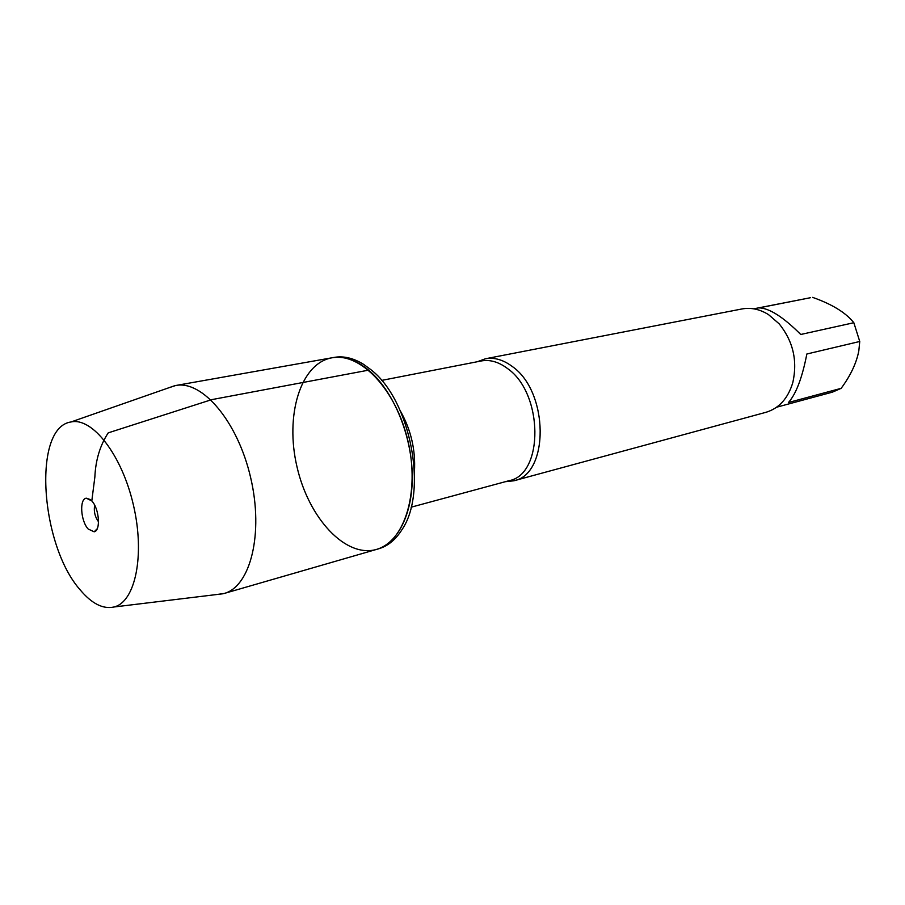 <?xml version="1.0" encoding="UTF-8"?>
<svg xmlns="http://www.w3.org/2000/svg" width="905" height="905" viewBox="0 0 905 905"><rect width="100%" height="100%" fill="white"/><g stroke="black" fill="none" stroke-linecap="round" stroke-linejoin="round"><path stroke-width="1.36" d="M370.937 369.715L363.572 364.33C353.425 358.075 343.629 355.756 334.205 357.396L331.909 357.803C343.832 355.789 356.072 359.907 368.629 370.145C392.329 389.817 410.734 432.364 412.171 472.105C413.676 511.879 398.37 543.272 376.48 549.426C345.506 558.351 308.616 517.999 297.021 466.912C284.883 415.949 300.177 363.459 331.909 357.803C360.269 352.056 396.198 389.704 407.974 441.108C420.09 492.422 404.456 542.061 376.48 549.426L378.72 548.781C387.894 546.077 395.666 539.685 402.012 529.595C428.167 491.675 410.531 400.01 370.937 369.715M477.354 361.728L485.363 358.787C494.232 357.17 503.157 359.715 512.162 366.412C549.03 391.684 549.426 474.571 513.746 480.804L505.262 481.709M513.746 480.804L765.992 412.295C779.103 408.325 788.051 398.404 792.825 382.51C797.678 360.767 793.131 341.208 779.182 323.843L768.526 314.623C759.781 309.193 750.912 307.304 741.953 308.956L485.363 358.787M753.729 308.82L810.461 297.711L759.001 307.87C769.295 308.096 783.21 316.965 800.744 334.477L853.834 322.723L859.75 341.479L858.811 350.891C856.481 363.052 850.598 375.53 841.164 388.336L832.43 392.148L776.614 407.216M812.611 297.372C831.401 304.001 844.806 312.055 852.815 321.524L853.834 322.723M859.75 341.479L806.853 354.002C802.215 377.781 796.083 393.958 788.459 402.51L841.164 388.336M216.419 594.562L224.055 593.499C250.402 586.712 263.853 533.667 250.662 477.693C237.8 421.651 202.324 379.976 175.683 385.519L168.353 387.928M80.375 590.105C91.925 603.771 103.147 609.393 114.03 606.983C135.343 602.029 145.185 555.059 133.397 504.967C121.87 454.819 92.31 417.024 70.997 421.968C32.252 427.318 40.239 545.319 80.375 590.105M98.532 521.823C94.935 516.834 93.645 511.302 94.674 505.228M88.204 529.04L94.165 531.812C100.919 530.624 99.279 508.621 91.801 500.929L86.337 498.191C79.221 498.723 80.613 521.042 88.204 529.04M91.801 500.929L94.855 477.093C95.602 460.102 100.048 445.362 108.227 432.862L211.657 399.648L368.629 370.145M505.386 481.72L509.051 480.691C543.962 474.616 543.532 393.324 507.456 368.482C498.644 361.876 489.888 359.376 481.211 360.971L477.455 361.672M400.395 411.006C410.983 429.785 415.678 449.932 414.456 471.448M481.211 360.971L381.605 380.405M509.051 480.691L411.096 507.207M224.055 593.499L376.48 549.426M175.683 385.519L331.909 357.803M114.03 606.983L223.139 593.748M70.997 421.968L174.744 385.7M90.41 499.594L86.337 498.191M97.197 528.769L94.165 531.812"/></g></svg>
